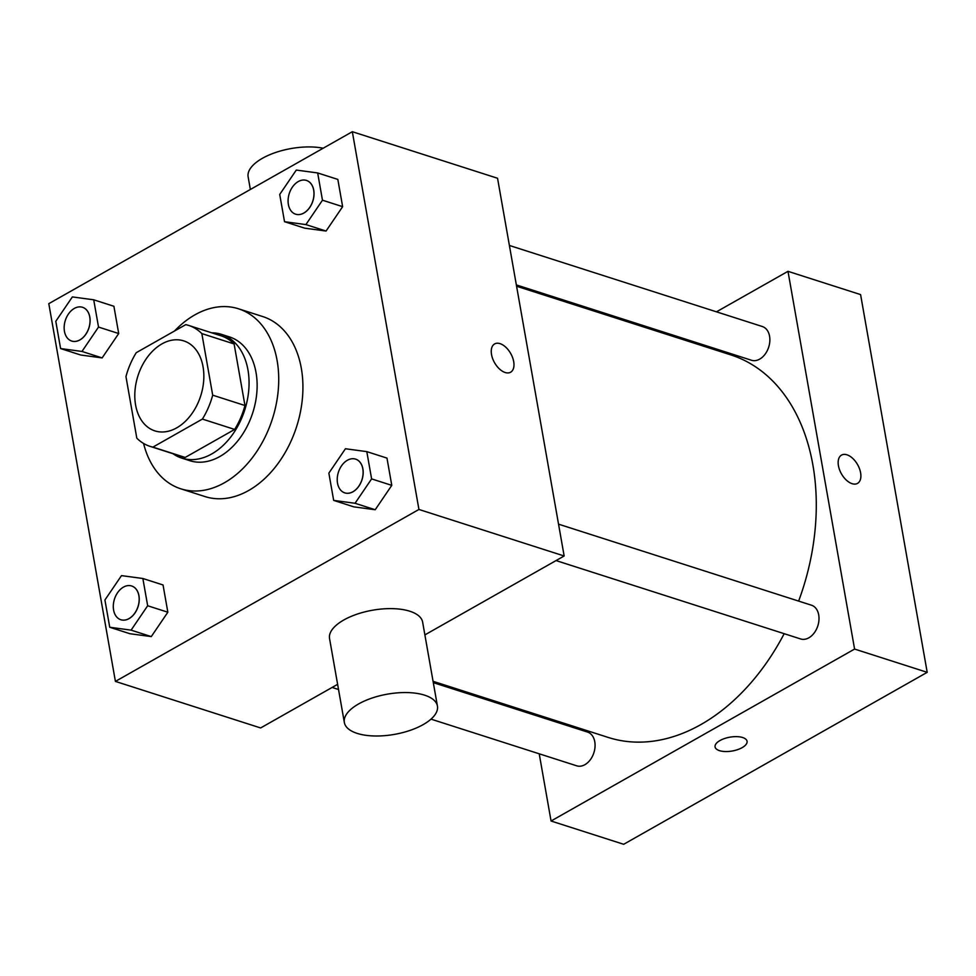 <?xml version="1.0" encoding="UTF-8"?>
<svg xmlns="http://www.w3.org/2000/svg" width="976" height="976" viewBox="0 0 976 976"><rect width="100%" height="100%" fill="white"/><g stroke="black" fill="none" stroke-linecap="round" stroke-linejoin="round"><path stroke-width="1.46" d="M161.918 343.906A47.263 32.94 107.8 0 1 183.744 340.88A47.263 32.94 107.8 0 1 200.69 395.939A47.263 32.94 107.8 0 1 154.903 430.892A47.263 32.94 107.8 0 1 134.993 390.656A47.263 32.94 107.8 0 1 161.918 343.906M125.953 376.59L136.811 438.163A63.477 44.237 107.8 0 0 149.95 446.325A63.477 44.237 107.8 0 0 152.915 447.118L202.386 419.082A63.477 44.237 107.8 0 0 212.695 395.17L201.837 333.597A63.477 44.237 107.8 0 0 188.697 325.435A63.477 44.237 107.8 0 0 185.733 324.654L136.262 352.678A63.477 44.237 107.8 0 0 125.953 376.59M212.695 395.17L244.964 405.516L234.106 343.942L201.837 333.597M188.697 325.435L220.966 335.781A63.477 44.237 107.8 0 1 234.106 343.942M244.964 405.516A63.477 44.237 107.8 0 1 234.655 429.428L202.386 419.082M149.95 446.325L182.231 456.67A63.477 44.237 107.8 0 0 185.184 457.451L234.655 429.428M172.972 453.706A64.989 45.299 -72.2 0 0 181.768 458.11A64.989 45.299 -72.2 0 0 231.373 436.174A64.989 45.299 -72.2 0 0 247.965 369.953A64.989 45.299 -72.2 0 0 221.43 334.341A64.989 45.299 -72.2 0 0 211.707 332.816M221.43 334.341L229.494 336.927A64.989 45.299 107.8 0 1 256.029 372.539A64.989 45.299 107.8 0 1 239.437 438.761A64.989 45.299 107.8 0 1 189.832 460.696L181.768 458.11M185.184 457.451L152.915 447.118M174.545 330.986A94.526 65.88 107.8 0 1 194.858 314.87A94.526 65.88 107.8 0 1 238.51 308.794A94.526 65.88 107.8 0 1 272.402 418.911A94.526 65.88 107.8 0 1 180.816 488.817A94.526 65.88 107.8 0 1 143.57 443.446M238.51 308.794L262.715 316.553A94.526 65.88 107.8 0 1 296.606 426.671A94.526 65.88 107.8 0 1 205.021 496.577L180.816 488.817M333.67 500.395L353.837 506.861L375.211 509.74L391.779 485.365L386.972 458.098L366.805 451.632L345.431 448.753L328.863 473.128L333.67 500.395L355.044 503.274L371.612 478.899L366.805 451.632M109.739 627.251L129.906 633.717L151.28 636.596L167.848 612.22L163.041 584.966L142.862 578.5L121.488 575.62L104.92 599.996L109.739 627.251L131.101 630.142L147.669 605.754L142.862 578.5M115.412 681.407L418.936 509.46L352.324 131.711L48.8 303.67L115.412 681.407L260.629 727.95L337.611 684.335M284.528 221.698L304.695 228.164L326.069 231.044L342.637 206.668L337.83 179.413L317.664 172.947L296.289 170.068L279.722 194.444L284.528 221.698L305.903 224.59L322.47 200.202L317.664 172.947M60.597 348.566L80.764 355.02L102.138 357.911L118.706 333.536L113.899 306.269L93.72 299.803L72.358 296.924L55.791 321.299L60.597 348.566L81.972 351.445L98.527 327.07L93.72 299.803M424.877 634.9L564.152 555.991L497.54 178.254L352.324 131.711M564.152 555.991L418.936 509.46M494.6 343.942A16.25 9.296 -119.5 0 1 500.066 343.65A16.25 9.296 -119.5 0 1 512.583 357.545A16.25 9.296 -119.5 0 1 510.619 372.21A16.25 9.296 -119.5 0 1 494.527 362.657A16.25 9.296 -119.5 0 1 494.6 343.942A16.25 9.296 -119.5 0 1 500.066 343.65A16.25 9.296 -119.5 0 1 512.571 357.545A16.25 9.296 -119.5 0 1 510.619 372.21M344.345 722.484L329.546 638.548A47.263 20.423 -10 0 1 343.808 619.992A47.263 20.423 -10 0 1 392.779 608.646A47.263 20.423 -10 0 1 422.632 622.127L437.431 706.075A47.263 20.423 -10 0 1 394.438 734.391A47.263 20.423 -10 0 1 344.345 722.484A47.263 20.423 -10 0 1 358.619 703.94A47.263 20.423 -10 0 1 407.578 692.582A47.263 20.423 -10 0 1 437.431 706.075M323.202 148.218A47.263 20.423 170 0 0 272.511 153.61A47.263 20.423 170 0 0 248.136 176.851L250.356 189.478M516.585 286.236L730.817 354.898A200.861 140.007 107.8 0 1 798.636 601.094M784.179 633.68A200.861 140.007 107.8 0 1 608.231 737.441L433.063 681.309M558.54 524.161L811.471 605.205A17.727 12.359 107.8 0 1 817.827 625.848A17.727 12.359 107.8 0 1 800.649 638.963L556.052 560.578M509.399 245.464L762.329 326.521A17.727 12.359 107.8 0 1 768.685 347.163A17.727 12.359 107.8 0 1 751.508 360.266L516.353 284.919M433.295 682.639L587.54 732.073A17.727 12.359 107.8 0 1 593.896 752.716A17.727 12.359 107.8 0 1 576.718 765.818L431.002 719.129M539.216 753.801L551.062 821.011L854.586 649.064L787.986 271.328L716.482 311.82M674.526 335.598L673.111 336.403M532.018 713.029L532.262 714.359M551.062 821.011L623.676 844.289L927.2 672.33L854.586 649.064M927.2 672.33L860.588 294.593L787.986 271.328M841.507 455.109A16.25 9.296 -119.5 0 1 846.973 454.816A16.25 9.296 -119.5 0 1 859.49 468.712A16.25 9.296 -119.5 0 1 857.538 483.376A16.25 9.296 -119.5 0 1 841.434 473.824A16.25 9.296 -119.5 0 1 841.519 455.109A16.25 9.296 -119.5 0 1 846.985 454.816A16.25 9.296 -119.5 0 1 859.49 468.712A16.25 9.296 -119.5 0 1 857.526 483.376M719.971 740.54A16.25 7.027 -10 0 1 736.807 736.636A16.25 7.027 -10 0 1 747.067 741.272A16.25 7.027 -10 0 1 732.281 751.008A16.25 7.027 -10 0 1 715.066 746.908A16.25 7.027 -10 0 1 719.971 740.54M747.067 741.26A16.25 7.027 -10 0 1 732.281 750.995A16.25 7.027 -10 0 1 715.066 746.908M82.533 307.294A17.727 12.359 107.8 0 1 82.57 307.306A17.727 12.359 107.8 0 1 88.926 327.96A17.727 12.359 107.8 0 1 71.748 341.063A17.727 12.359 107.8 0 1 71.724 341.051L71.687 341.039A17.727 12.359 107.8 0 1 64.221 325.96A17.727 12.359 107.8 0 1 74.322 308.428A17.727 12.359 107.8 0 1 82.509 307.281A17.727 12.359 107.8 0 1 88.865 327.936A17.727 12.359 107.8 0 1 71.687 341.039M80.764 355.02L102.138 357.911L81.972 351.445M102.138 357.911L118.706 333.536L98.527 327.07M118.706 333.536L113.899 306.269M131.675 585.99A17.727 12.359 107.8 0 1 131.711 586.003A17.727 12.359 107.8 0 1 138.067 606.645A17.727 12.359 107.8 0 1 120.89 619.748A17.727 12.359 107.8 0 1 120.853 619.748A17.727 12.359 107.8 0 1 113.362 604.644A17.727 12.359 107.8 0 1 123.464 587.113A17.727 12.359 107.8 0 1 131.638 585.978A17.727 12.359 107.8 0 1 137.994 606.621A17.727 12.359 107.8 0 1 120.829 619.736L120.89 619.748M129.906 633.717L151.28 636.596L131.101 630.142M151.28 636.596L167.848 612.22L147.669 605.754M167.848 612.22L163.041 584.966M306.501 180.45L306.44 180.426A17.727 12.359 107.8 0 1 306.501 180.45A17.727 12.359 107.8 0 1 312.857 201.093A17.727 12.359 107.8 0 1 295.691 214.195A17.727 12.359 107.8 0 1 295.655 214.195L295.618 214.183A17.727 12.359 107.8 0 1 288.152 199.092A17.727 12.359 107.8 0 1 298.253 181.56A17.727 12.359 107.8 0 1 306.44 180.426A17.727 12.359 107.8 0 1 312.796 201.068A17.727 12.359 107.8 0 1 295.618 214.183M304.695 228.164L326.069 231.044L305.903 224.59M326.069 231.044L342.637 206.668L322.47 200.202M342.637 206.668L337.83 179.413M355.581 459.123L355.642 459.135A17.727 12.359 107.8 0 1 355.642 459.135A17.727 12.359 107.8 0 1 361.998 479.789A17.727 12.359 107.8 0 1 344.821 492.892A17.727 12.359 107.8 0 1 344.796 492.88A17.727 12.359 107.8 0 1 337.293 477.789A17.727 12.359 107.8 0 1 347.395 460.257A17.727 12.359 107.8 0 1 355.581 459.123A17.727 12.359 107.8 0 1 361.937 479.765A17.727 12.359 107.8 0 1 344.76 492.868L344.821 492.892M353.837 506.861L375.211 509.74L355.044 503.274M375.211 509.74L391.779 485.365L371.612 478.899M391.779 485.365L386.972 458.098M338.526 689.495L332.121 687.446"/></g></svg>
